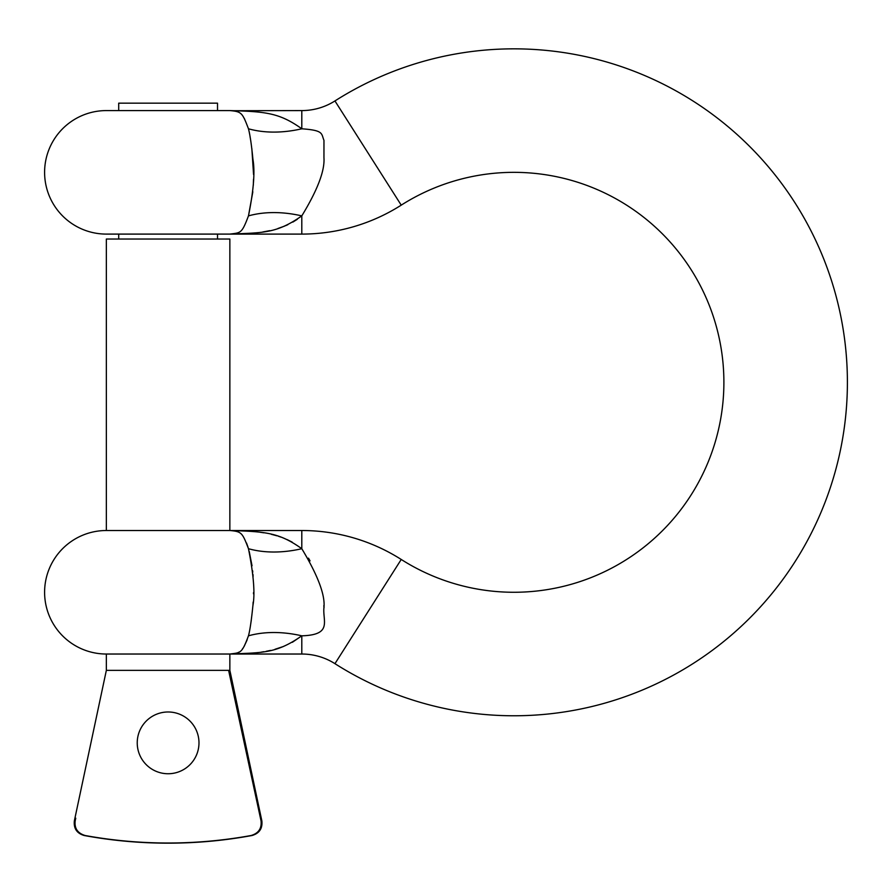 <?xml version="1.0" encoding="UTF-8"?>
<svg xmlns="http://www.w3.org/2000/svg" width="892" height="892" viewBox="0 0 892 892"><rect width="100%" height="100%" fill="white"/><g stroke="black" fill="none" stroke-linecap="round" stroke-linejoin="round"><path stroke-width="1.34" d="M301.797 635.818L301.797 654.026L229.857 654.026C240.862 652.609 241.721 653.658 248.467 635.818A98.811 66.253 24.7 0 1 301.797 635.818C333.106 634.937 322.313 620.721 323.986 607.151C325.123 594.685 317.73 575.206 301.797 548.714C279.163 532.524 265.348 531.587 229.857 530.517L106.349 530.517A61.749 61.749 -90 0 0 44.6 592.266A61.749 61.749 -90 0 0 106.349 654.026L229.857 654.026C262.638 652.621 276.397 653.658 301.797 635.818L292.342 642.307M283.556 646.444L274.959 649.298M270.555 650.413L266.206 651.305M263.909 651.717L261.456 652.108M258.301 652.531L255.391 652.877M254.465 652.966L252.168 653.189M248.31 653.479L240.673 653.858M248.467 635.818C249.95 630.354 251.433 620.286 252.904 605.612C255.145 593.838 253.662 574.872 248.467 548.714C242.301 532.524 241.598 531.587 229.857 530.517L241.71 530.718M249.169 531.108L252.536 531.387M254.332 531.554L256.907 531.833M259.661 532.178L263.887 532.814M271.313 534.297L277.022 535.824M278.427 536.259L280.857 537.084M287.124 539.593L292.163 542.124M301.797 654.026A61.749 61.749 0 0 1 334.946 663.67A333.474 333.474 0 0 0 847.4 382.3A333.474 333.474 0 0 0 334.946 100.941A61.749 61.749 0 0 1 301.797 110.586L233.258 110.719M106.349 530.517L106.349 239.034L229.857 239.034L229.857 530.517L301.797 530.517A185.257 185.257 0 0 1 401.233 559.462A209.966 209.966 0 0 0 723.891 382.3A209.966 209.966 0 0 0 401.233 205.149A185.257 185.257 0 0 1 301.797 234.094L301.797 215.886C317.496 190.119 324.878 170.74 323.952 157.75L323.963 140.345C321.131 133.622 324.075 130.366 301.797 128.794C279.319 112.671 265.337 111.634 229.857 110.586C241.598 111.634 242.334 112.671 248.467 128.794C250.05 134.848 251.544 145.006 252.927 159.278C255.123 171.565 253.629 190.442 248.467 215.886L248.444 215.964M168.109 670.349L106.349 670.349L74.371 820.796L75.196 820.796C74.27 828.322 77.593 833.228 85.13 835.514A463.182 463.182 0 0 0 251.087 835.514L251.087 835.514C258.557 833.329 261.869 828.423 261.022 820.796L228.608 670.349L168.109 670.349M261.835 820.796L261.022 820.796L228.608 670.349L229.857 670.349L261.835 820.796C262.672 828.445 259.382 833.351 252.001 835.514L251.087 835.514M118.703 110.586L118.703 103.171L217.514 103.171L217.514 110.586M229.857 110.586L106.349 110.586A61.749 61.749 -90 0 0 44.6 172.346A61.749 61.749 -90 0 0 106.349 234.094L229.857 234.094C240.862 232.678 241.71 233.76 248.467 215.886L252.826 191.78M243.438 117.064L244.642 119.082M250.083 136.799L250.596 139.877M251.845 148.607L253.562 174.52M253.518 179.203L253.306 185.268M236.492 233.325L235.399 233.626M297.304 219.298L292.799 222.119M287.871 224.672L285.752 225.62M284.782 226.033L277.903 228.508M269.73 230.671L262.805 231.976M257.855 232.667L253.161 233.169M247.943 233.581L241.476 233.905M301.797 234.094L229.857 234.094C262.627 232.678 276.342 233.76 301.797 215.886A98.811 66.253 24.7 0 0 248.467 215.886M301.797 110.586L301.797 128.794A98.811 66.253 -24.7 0 1 248.467 128.794M308.487 558.158L310.048 560.867M323.818 605.668L324.041 607.731M249.191 551.356L252.023 565.762M252.637 570.802L252.759 572.084M252.971 574.437L253.116 576.377M253.529 592.567L253.506 593.804M253.15 602.1L252.994 604.531M251.276 620.23L250.886 622.85M229.857 530.517L235.209 530.941M246.526 543.038L248.088 547.465M247.184 639.754L244.118 646.455M243.081 648.06L242.412 648.963M238.967 652.119L238.209 652.543M261.278 824.052L260.631 827.352M259.26 830.129L258.758 830.831M75.753 818.187L75.196 820.796M198.983 742.858A30.874 30.874 0 0 0 168.109 711.983A30.874 30.874 0 0 0 137.234 742.858A30.874 30.874 0 0 0 168.109 773.743A30.874 30.874 0 0 0 198.983 742.858M301.797 530.517L301.797 548.714A98.811 66.253 -24.7 0 1 248.467 548.714M401.233 559.462L334.946 663.67M401.233 205.149L334.946 100.941M74.371 820.796C73.545 828.445 76.824 833.351 84.216 835.514L85.13 835.514M106.349 654.026L106.349 670.349M229.857 654.026L229.857 670.349M217.514 234.094L217.514 239.034M118.703 234.094L118.703 239.034M84.216 835.514A463.349 463.349 0 0 0 252.001 835.514"/></g></svg>
